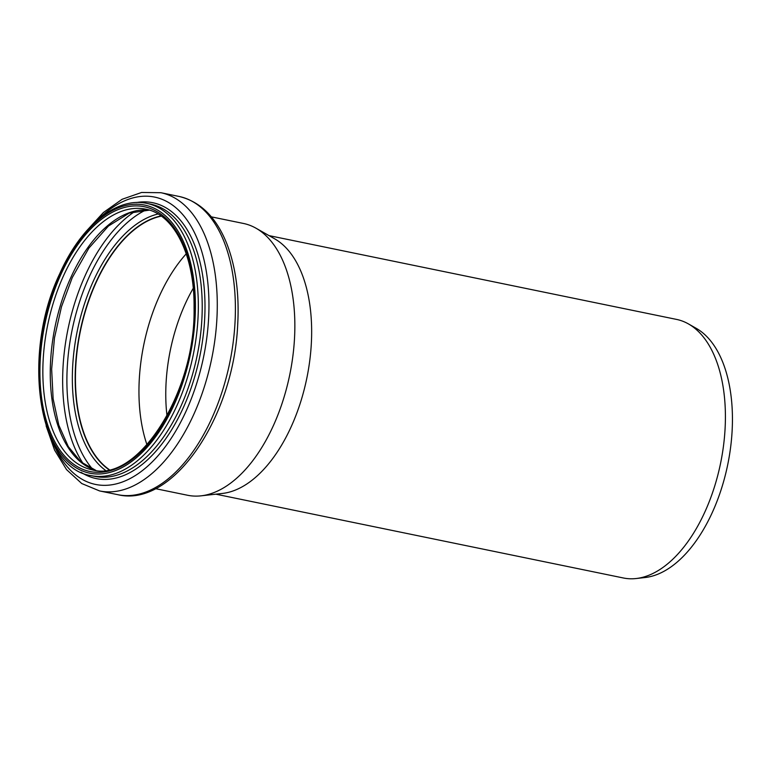 <?xml version="1.0" encoding="UTF-8"?>
<svg xmlns="http://www.w3.org/2000/svg" width="771" height="771" viewBox="0 0 771 771"><rect width="100%" height="100%" fill="white"/><g stroke="black" fill="none" stroke-linecap="round" stroke-linejoin="round"><path stroke-width="1.16" d="M269.002 235.608L676.533 319.406A131.995 72.108 101.6 0 1 688.474 323.936L696.3 328.379A129.171 70.566 101.6 0 1 727.718 464.682A129.171 70.566 101.6 0 1 645.067 577.527L636.123 578.529A131.995 72.108 101.6 0 1 623.363 577.98L215.832 494.172M688.474 323.936A131.995 72.108 101.6 0 1 720.586 463.217A131.995 72.108 101.6 0 1 636.123 578.529M166.999 415.868A125.451 68.542 101.6 0 1 185.04 304.314A125.451 68.542 101.6 0 1 193.232 288.296M211.331 216.853L243.482 223.465A138.741 75.799 101.6 0 1 256.03 228.226L274.717 238.856A131.995 72.108 101.6 0 1 306.829 378.137A131.995 72.108 101.6 0 1 222.366 493.45L201 495.84A138.741 75.799 101.6 0 1 187.594 495.261L155.443 488.65M146.972 444.78A132.834 72.57 101.6 0 1 159.356 296.17A132.834 72.57 101.6 0 1 186.245 253.823M109.174 469.558A132.834 72.57 101.6 0 1 95.835 283.102A132.834 72.57 101.6 0 1 161.284 216.14M108.904 469.616A133.046 72.686 101.6 0 1 95.749 283.005A133.046 72.686 101.6 0 1 161.062 215.976M256.03 228.226A138.741 75.799 101.6 0 1 289.78 374.629A138.741 75.799 101.6 0 1 201 495.84M108.827 469.635A133.046 72.686 101.6 0 1 95.604 282.976A133.046 72.686 101.6 0 1 160.994 215.938M105.338 470.243A134.973 73.737 101.6 0 1 93.069 281.704A134.973 73.737 101.6 0 1 158.026 214.001M92.655 469.231A143.445 78.363 101.6 0 1 88.925 277.56A143.445 78.363 101.6 0 1 145.979 209.924M83.355 463.872A146.326 79.943 101.6 0 1 85.128 275.661A146.326 79.943 101.6 0 1 135.32 211.177M95.806 470.387A133.046 72.686 101.6 0 1 70.681 277.849A133.046 72.686 101.6 0 1 149.323 210.107M63.27 276.326A133.046 72.686 101.6 0 1 145.69 209.172C173.928 214.03 194.822 255.307 194.061 307.986C195.786 392.873 137.267 483.263 92.096 469.809A133.046 72.686 101.6 0 1 63.27 276.326M60.658 274.968A135.156 73.843 101.6 0 1 191.073 270.11A135.156 73.843 101.6 0 1 99.767 472.324A135.156 73.843 101.6 0 1 60.658 274.968M59.945 274.168A136.843 74.758 101.6 0 1 191.989 269.252A136.843 74.758 101.6 0 1 99.555 473.982A136.843 74.758 101.6 0 1 59.945 274.168M146.876 203.39A138.953 75.915 101.6 0 1 193.251 354.776A138.953 75.915 101.6 0 1 90.911 475.591L94.804 476.391A138.953 75.915 101.6 0 0 197.145 355.585A138.953 75.915 101.6 0 0 150.779 204.19L146.876 203.39C116.469 196.586 80.878 225.999 59.762 273.657C21.405 353.59 37.798 468.132 90.911 475.591M136.525 202.532A140.804 76.927 101.6 0 1 199.853 356.135A140.804 76.927 101.6 0 1 81.061 472.295M98.466 219.137A146.683 80.136 101.6 0 1 202.628 254.497A146.683 80.136 101.6 0 1 162.296 450.63A146.683 80.136 101.6 0 1 52.64 442.014M86.092 231.416L103.41 212.497L122.126 199.275L141.594 192.471L160.908 192.711A152.234 83.172 101.6 0 1 211.717 358.573A152.234 83.172 101.6 0 1 99.584 490.934L117.712 494.664A152.234 83.172 101.6 0 0 229.835 362.303A152.234 83.172 101.6 0 0 179.036 196.441C200.393 201.549 216.343 217.374 226.886 243.887C235.82 267.055 239.424 294.079 237.68 324.957C233.671 416.803 173.128 508.214 117.712 494.664M149.381 210.126L129.21 213.104L108.432 226.048L88.867 248.137L72.243 277.647L61.487 306.771L54.481 337.862L51.647 369.145L53.122 398.809L58.808 425.149L68.311 446.611L80.955 461.935L95.864 470.387M46.115 425.852L54.558 450.071L66.537 469.606L81.745 483.533L99.584 490.934M160.908 192.711L179.036 196.441"/></g></svg>
